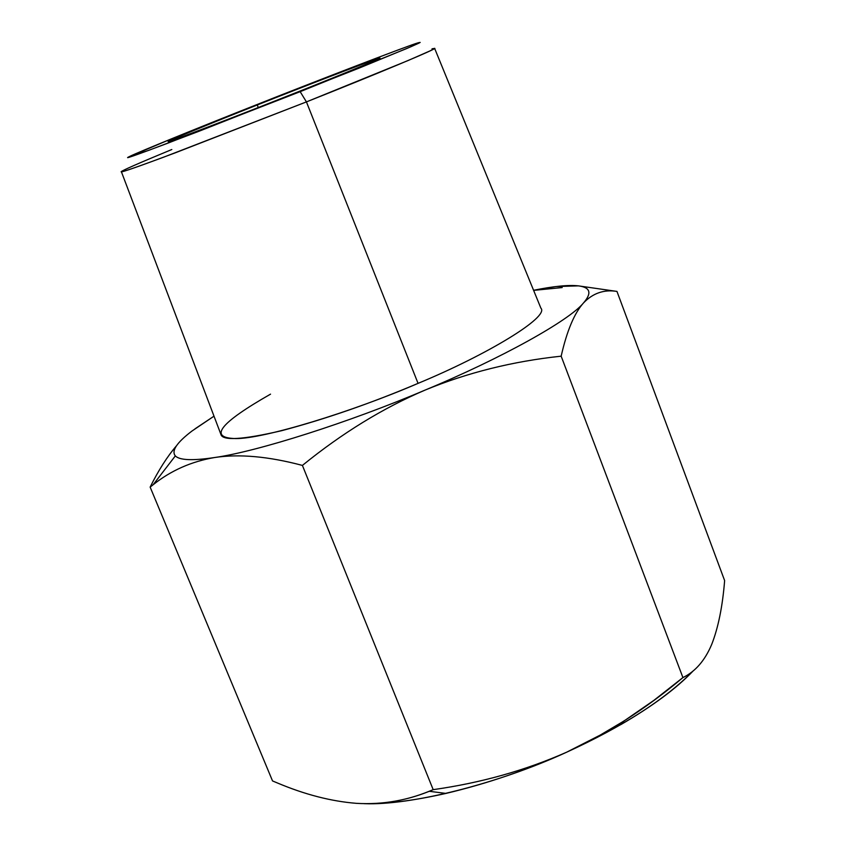 <?xml version="1.0" encoding="UTF-8"?>
<svg xmlns="http://www.w3.org/2000/svg" width="846" height="846" viewBox="0 0 846 846"><rect width="100%" height="100%" fill="white"/><g stroke="black" fill="none" stroke-linecap="round" stroke-linejoin="round"><path stroke-width="1.27" d="M578.389 285.863C590.381 287.354 592.084 293.044 583.507 302.942C592.845 293.181 604.002 289.332 616.956 291.415L578.389 285.863L555.949 286.561L533.583 290.284C553.644 286.234 568.575 284.753 578.389 285.863C590.381 287.354 592.084 293.044 583.507 302.942C574.349 313.136 566.905 330.881 561.162 356.177L682.923 677.572C646.429 708.419 607.661 733.292 566.619 752.21C525.313 770.452 480.835 782.931 433.184 789.656C408.502 800.327 382.931 804.895 356.462 803.34C331.188 801.342 304.75 794.521 277.181 782.878L272.539 780.943L150.144 487.106L153.105 484.769C170.892 470.566 191.386 461.482 214.588 457.527C239.207 453.773 268.478 456.406 302.403 465.416C342.059 433.184 382.942 408.079 425.062 390.101C349.303 422.387 256.624 451.743 214.588 457.527C192.655 460.827 179.564 460.287 175.334 455.899C171.22 450.918 176.74 442.648 191.894 431.09L214.006 416.169L195.014 428.827M616.956 291.415L724.631 580.589C722.569 606.423 718.254 627.7 711.698 644.43C704.919 660.536 695.327 671.587 682.923 677.572L561.162 356.177C512.761 361.327 467.394 372.631 425.062 390.101C467.394 372.631 512.761 361.327 561.162 356.177C566.905 330.881 574.349 313.136 583.507 302.942C569.57 320.274 501.911 358.175 425.062 390.101C501.911 358.175 569.57 320.274 583.507 302.942C592.845 293.181 604.002 289.332 616.956 291.415L724.631 580.589C722.569 606.423 718.254 627.7 711.698 644.43C704.919 660.536 695.327 671.587 682.923 677.572L653.926 700.34L624.094 720.94L595.796 737.701L566.619 752.21C525.313 770.452 480.835 782.931 433.184 789.656L302.403 465.416C342.059 433.184 382.942 408.079 425.062 390.101C349.303 422.387 256.624 451.743 214.588 457.527C239.207 453.773 268.478 456.406 302.403 465.416L433.184 789.656L429.186 791.285C405.763 800.813 381.525 804.832 356.462 803.34C331.188 801.342 304.75 794.521 277.181 782.878L272.539 780.943L150.144 487.106L153.105 484.769L175.334 455.899C171.22 450.918 176.74 442.648 191.894 431.09M121.38 171.717L220.848 434.231C222.191 440.988 242.474 439.804 281.707 430.677C325.9 418.929 371.352 403.161 418.051 383.365C487.973 354.442 549.731 316.742 540.89 308.156L434.601 48.307C439.56 47.757 375.138 74.67 306.432 101.901L418.051 383.365C352.634 411.674 263.117 439.159 235.4 438.566C208.19 437.826 219.907 423.021 270.54 394.141M432.031 48.793L434.569 48.434L430.043 50.887L408.089 60.531L306.432 101.901L300.161 91.675L167.614 143.26C134.63 155.685 122.025 160.063 129.776 156.394C138.205 152.174 198.408 127.725 251.262 106.829C319.471 79.725 410.585 44.732 418.019 42.85L420.176 42.427L418.855 43.167L410.712 46.826L359.169 68.082L199.37 131.119L148.642 150.376L128.751 156.901L170.903 139.061L251.262 106.829C316.478 80.941 402.601 47.788 416.105 43.474C423.053 41.168 419.902 42.86 406.619 48.582L300.161 91.675L306.432 101.901L175.059 152.915C138.511 166.577 120.618 172.838 121.369 171.696C121.665 170.691 138.48 163.299 171.812 149.52M292.483 94.054C338.284 75.95 382.445 57.814 379.452 58.321C384.327 55.561 313.982 82.432 257.258 104.967L258.273 107.537L257.258 104.967C305.406 85.848 368.37 61.642 376.935 58.998C392.195 53.689 348.266 71.995 292.483 94.054C237.959 115.722 171.178 141.282 169.242 141.293C160.328 144.063 208.116 124.394 257.258 104.967C212.801 122.533 165.615 141.842 168.534 141.409C162.284 144.655 232.851 117.774 292.483 94.054M214.588 457.527C192.655 460.827 179.564 460.287 175.334 455.899L153.105 484.769C170.892 470.566 191.386 461.482 214.588 457.527M562.188 287.566L533.625 290.379M418.051 383.365L306.432 101.901L163.828 157.113C128.507 170.173 115.088 174.562 123.579 170.3M176.444 445.821C167.201 456.618 158.435 470.376 150.144 487.106C158.435 470.376 167.201 456.618 176.444 445.821M566.619 752.21C527.312 769.913 487.095 783.65 445.948 793.421C413.356 800.771 386.104 804.176 364.203 803.668C410.849 805.656 498.083 783.808 566.619 752.21L621.239 724.377C652.731 706.029 676.705 688.21 693.16 670.91C665.252 699.304 623.068 726.397 566.619 752.21M429.186 791.285L445.948 793.421M624.094 720.94L621.239 724.377"/></g></svg>
